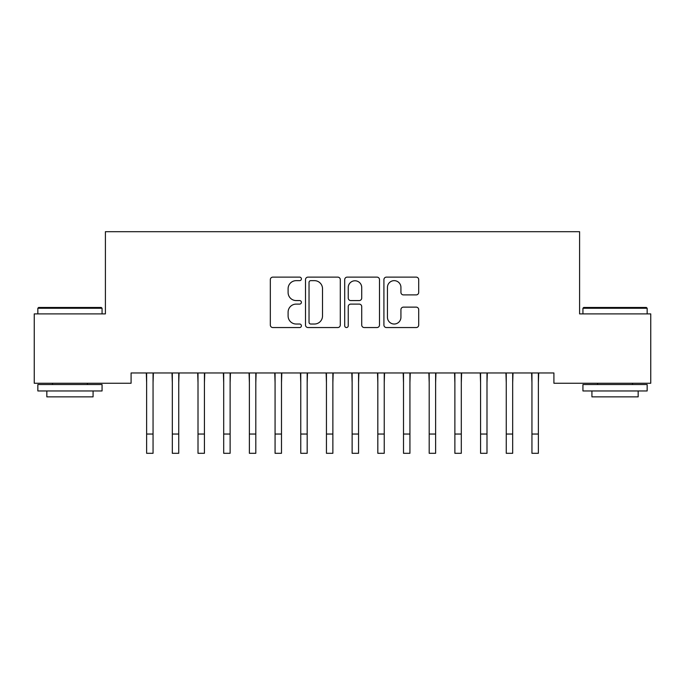 <?xml version="1.0" encoding="UTF-8"?>
<svg xmlns="http://www.w3.org/2000/svg" width="685" height="685" viewBox="0 0 685 685"><rect width="100%" height="100%" fill="white"/><g stroke="black" fill="none" stroke-linecap="round" stroke-linejoin="round"><path stroke-width="1.03" d="M301.4 278.889A1.764 1.764 0 0 0 299.636 277.125L272.844 277.125A2.517 2.517 0 0 0 270.327 279.643L270.327 325.033A2.517 2.517 0 0 0 272.844 327.55L299.636 327.55A1.764 1.764 0 0 0 301.4 325.786A1.764 1.764 0 0 0 299.636 324.022L296.168 324.022A8.066 8.066 0 0 1 288.102 315.956L288.102 312.172A8.066 8.066 0 0 1 296.168 304.106L299.636 304.106A1.764 1.764 0 0 0 301.4 302.333A1.764 1.764 0 0 0 299.636 300.569L296.168 300.569A8.066 8.066 0 0 1 288.102 292.504L288.102 288.719A8.066 8.066 0 0 1 296.168 280.653L299.636 280.653A1.764 1.764 0 0 0 301.4 278.889M416.189 294.901A2.517 2.517 0 0 0 418.706 292.375L418.706 279.643A2.517 2.517 0 0 0 416.189 277.125L386.434 277.125A2.517 2.517 0 0 0 383.917 279.643L383.917 325.033A2.517 2.517 0 0 0 386.434 327.55L416.189 327.55A2.517 2.517 0 0 0 418.706 325.033L418.706 309.646A2.517 2.517 0 0 0 416.189 307.128L403.456 307.128A2.517 2.517 0 0 0 400.93 309.646L400.93 317.275A6.747 6.747 0 0 1 394.192 324.022A6.747 6.747 0 0 1 387.445 317.275L387.445 287.4A6.747 6.747 0 0 1 394.192 280.653A6.747 6.747 0 0 1 400.93 287.4L400.93 292.375A2.517 2.517 0 0 0 403.456 294.901L416.189 294.901M553.908 372.974L131.092 372.974L131.092 383.249L34.25 383.249L34.25 313.893L105.404 313.893L105.404 231.693L579.596 231.693L579.596 313.893L650.75 313.893L650.75 383.249L553.908 383.249L553.908 372.974M340.291 279.643A2.517 2.517 0 0 0 337.774 277.125L308.019 277.125A2.517 2.517 0 0 0 305.501 279.643L305.501 325.033A2.517 2.517 0 0 0 308.019 327.55L337.774 327.55A2.517 2.517 0 0 0 340.291 325.033L340.291 279.643M347.226 277.125L376.981 277.125A2.517 2.517 0 0 1 379.499 279.643L379.499 325.033A2.517 2.517 0 0 1 376.981 327.55L364.249 327.55A2.517 2.517 0 0 1 361.723 325.033L361.723 306.623A2.517 2.517 0 0 0 359.205 304.106L350.754 304.106A2.517 2.517 0 0 0 348.237 306.623L348.237 325.786A1.764 1.764 0 0 1 346.473 327.55A1.764 1.764 0 0 1 344.709 325.786L344.709 279.643A2.517 2.517 0 0 1 347.226 277.125M310.793 280.653A1.764 1.764 0 0 0 309.029 282.417L309.029 322.258A1.764 1.764 0 0 0 310.793 324.022L314.449 324.022A8.066 8.066 0 0 0 322.515 315.956L322.515 288.719A8.066 8.066 0 0 0 314.449 280.653L310.793 280.653M361.723 287.52A6.747 6.747 0 0 0 354.984 280.781A6.747 6.747 0 0 0 348.237 287.52L348.237 298.052A2.517 2.517 0 0 0 350.754 300.569L359.205 300.569A2.517 2.517 0 0 0 361.723 298.052L361.723 287.52M153.055 382.658L153.38 372.974M146.633 382.658L146.307 372.974M146.633 453.307L153.055 453.307L146.633 453.307L146.633 373.787M153.055 453.307L153.055 373.787M178.742 382.658L179.068 372.974M172.32 382.658L171.995 372.974M204.43 382.658L204.755 372.974M198.008 382.658L197.682 372.974M172.32 453.307L178.742 453.307L172.32 453.307L172.32 373.787M178.742 453.307L178.742 373.787M198.008 453.307L204.43 453.307L198.008 453.307L198.008 373.787M204.43 453.307L204.43 373.787M37.846 308.241L38.617 307.471L101.294 307.471L102.065 308.241L37.846 308.241L37.846 313.893M102.065 390.955L37.846 390.955L37.846 384.533L102.065 384.533L102.065 390.955M93.074 390.955L93.074 396.863L46.837 396.863L46.837 390.955M582.935 308.241L583.706 307.471L646.383 307.471L647.154 308.241L582.935 308.241L582.935 313.893M647.154 390.955L582.935 390.955L582.935 384.533L647.154 384.533L647.154 390.955M638.163 390.955L638.163 396.863L591.926 396.863L591.926 390.955M230.117 382.658L230.443 372.974M223.695 382.658L223.37 372.974M255.805 382.658L256.13 372.974M249.383 382.658L249.057 372.974M223.695 453.307L230.117 453.307L223.695 453.307L223.695 373.787M230.117 453.307L230.117 373.787M249.383 453.307L255.805 453.307L249.383 453.307L249.383 373.787M255.805 453.307L255.805 373.787M281.492 382.658L281.818 372.974M275.07 382.658L274.745 372.974M275.07 453.307L281.492 453.307L275.07 453.307L275.07 373.787M281.492 453.307L281.492 373.787M307.18 382.658L307.505 372.974M300.758 382.658L300.432 372.974M300.758 453.307L307.18 453.307L300.758 453.307L300.758 373.787M307.18 453.307L307.18 373.787M332.867 382.658L333.193 372.974M326.445 382.658L326.12 372.974M326.445 453.307L332.867 453.307L326.445 453.307L326.445 373.787M332.867 453.307L332.867 373.787M358.555 382.658L358.88 372.974M352.133 382.658L351.807 372.974M352.133 453.307L358.555 453.307L352.133 453.307L352.133 373.787M358.555 453.307L358.555 373.787M384.242 382.658L384.568 372.974M377.82 382.658L377.495 372.974M377.82 453.307L384.242 453.307L377.82 453.307L377.82 373.787M384.242 453.307L384.242 373.787M409.93 382.658L410.255 372.974M403.508 382.658L403.182 372.974M403.508 453.307L409.93 453.307L403.508 453.307L403.508 373.787M409.93 453.307L409.93 373.787M435.617 382.658L435.943 372.974M429.195 382.658L428.87 372.974M429.195 453.307L435.617 453.307L429.195 453.307L429.195 373.787M435.617 453.307L435.617 373.787M461.305 382.658L461.63 372.974M454.883 382.658L454.557 372.974M454.883 453.307L461.305 453.307L454.883 453.307L454.883 373.787M461.305 453.307L461.305 373.787M486.992 382.658L487.318 372.974M480.57 382.658L480.245 372.974M480.57 453.307L486.992 453.307L480.57 453.307L480.57 373.787M486.992 453.307L486.992 373.787M512.68 382.658L513.005 372.974M506.258 382.658L505.932 372.974M506.258 453.307L512.68 453.307L506.258 453.307L506.258 373.787M512.68 453.307L512.68 373.787M538.367 382.658L538.693 372.974M531.945 382.658L531.62 372.974M531.945 453.307L538.367 453.307L531.945 453.307L531.945 373.787M538.367 453.307L538.367 373.787M146.633 434.042L153.055 434.042M172.32 434.042L178.742 434.042M198.008 434.042L204.43 434.042M223.695 434.042L230.117 434.042M249.383 434.042L255.805 434.042M275.07 434.042L281.492 434.042M300.758 434.042L307.18 434.042M326.445 434.042L332.867 434.042M352.133 434.042L358.555 434.042M377.82 434.042L384.242 434.042M403.508 434.042L409.93 434.042M429.195 434.042L435.617 434.042M454.883 434.042L461.305 434.042M480.57 434.042L486.992 434.042M506.258 434.042L512.68 434.042M531.945 434.042L538.367 434.042M102.065 313.893L102.065 308.241M87.423 384.533L87.423 383.249M52.488 384.533L52.488 383.249M647.154 313.893L647.154 308.241M632.512 384.533L632.512 383.249M597.577 384.533L597.577 383.249"/></g></svg>
